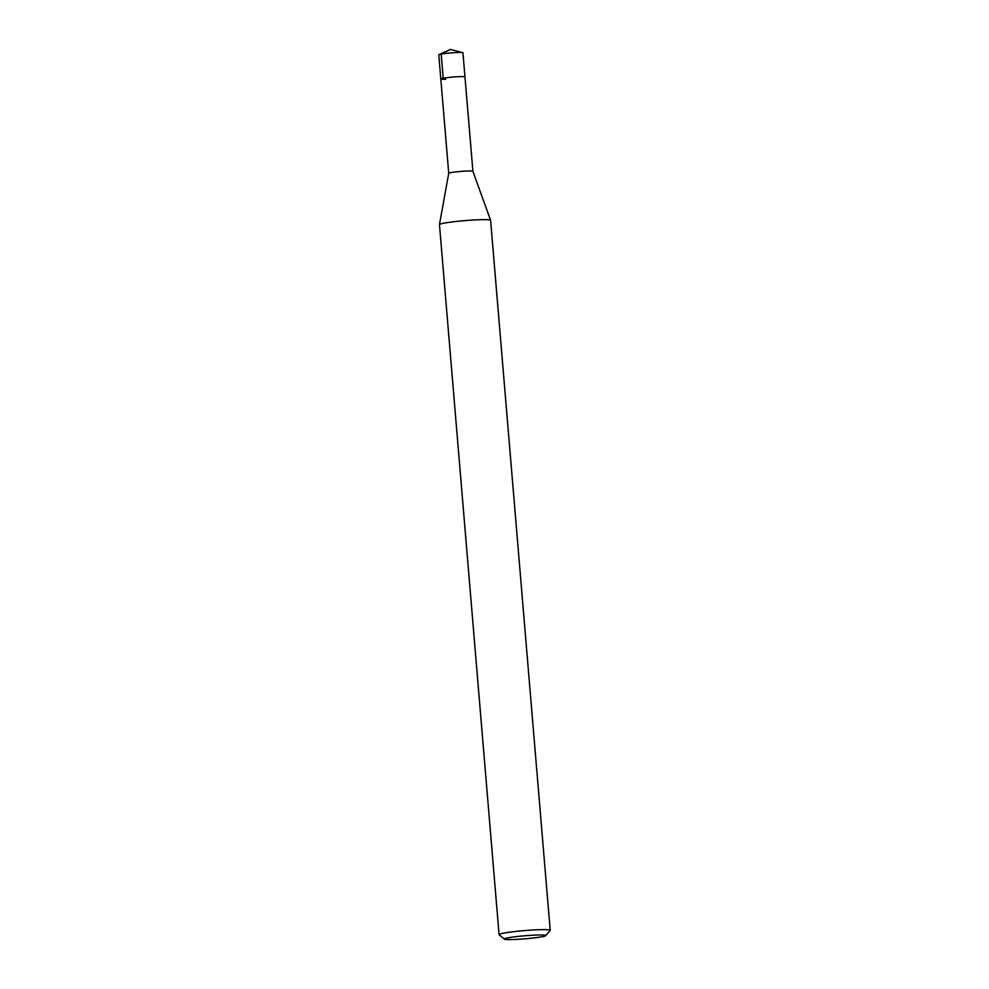 <?xml version="1.0" encoding="UTF-8"?>
<svg xmlns="http://www.w3.org/2000/svg" width="989" height="989" viewBox="0 0 989 989"><rect width="100%" height="100%" fill="white"/><g stroke="black" fill="none" stroke-linecap="round" stroke-linejoin="round"><path stroke-width="1.48" d="M504.378 939.142A20.806 1.521 -4.8 0 1 515.034 936.781A20.806 1.521 -4.8 0 1 537.46 935.025A20.806 1.521 -4.8 0 1 545.743 935.668A20.806 1.521 -4.8 0 1 533.714 937.955A20.806 1.521 -4.8 0 1 512.648 939.55A20.806 1.521 -4.8 0 1 504.378 939.142L499.161 934.753A25.652 1.879 -4.8 0 1 499.086 934.617A25.652 1.879 -4.8 0 1 513.118 931.749A25.652 1.879 -4.8 0 1 539.945 929.685A25.652 1.879 -4.8 0 1 550.218 930.328L490.606 220.349A25.652 1.879 175.2 0 0 490.593 220.312A25.652 1.879 175.2 0 0 480.333 219.706A25.652 1.879 175.2 0 0 453.728 221.746A25.652 1.879 175.2 0 0 439.462 224.602L448.734 173.322A12.128 0.89 -4.8 0 1 448.734 173.322A12.128 0.89 -4.8 0 1 455.472 171.962A12.128 0.89 -4.8 0 1 468.057 170.998A12.128 0.89 -4.8 0 1 472.903 171.282L462.951 52.825A12.128 0.89 175.2 0 0 462.691 52.664A12.128 0.89 175.2 0 0 458.105 52.516A12.128 0.89 175.2 0 0 439.017 54.655A12.128 0.89 175.2 0 0 438.782 54.852L440.81 78.959A12.128 0.89 -4.8 0 1 447.448 77.612A12.128 0.89 -4.8 0 1 460.12 76.635A12.128 0.89 -4.8 0 1 464.978 76.932A12.128 0.89 175.2 0 0 460.12 76.635A12.128 0.89 175.2 0 0 447.448 77.612A12.128 0.89 175.2 0 0 440.81 78.959A12.128 0.89 -4.8 0 0 445.656 79.268M550.218 930.328A25.652 1.879 -4.8 0 1 550.156 930.464L545.743 935.668M439.462 224.602A25.652 1.879 175.2 0 0 439.462 224.639L499.086 934.617M472.903 171.282A12.128 0.89 -4.8 0 1 472.903 171.307L490.593 220.312M462.691 52.664L450.502 49.45L441.181 54.111L443.208 78.18M450.502 49.45L439.017 54.655M448.734 173.322L440.81 78.959"/></g></svg>
